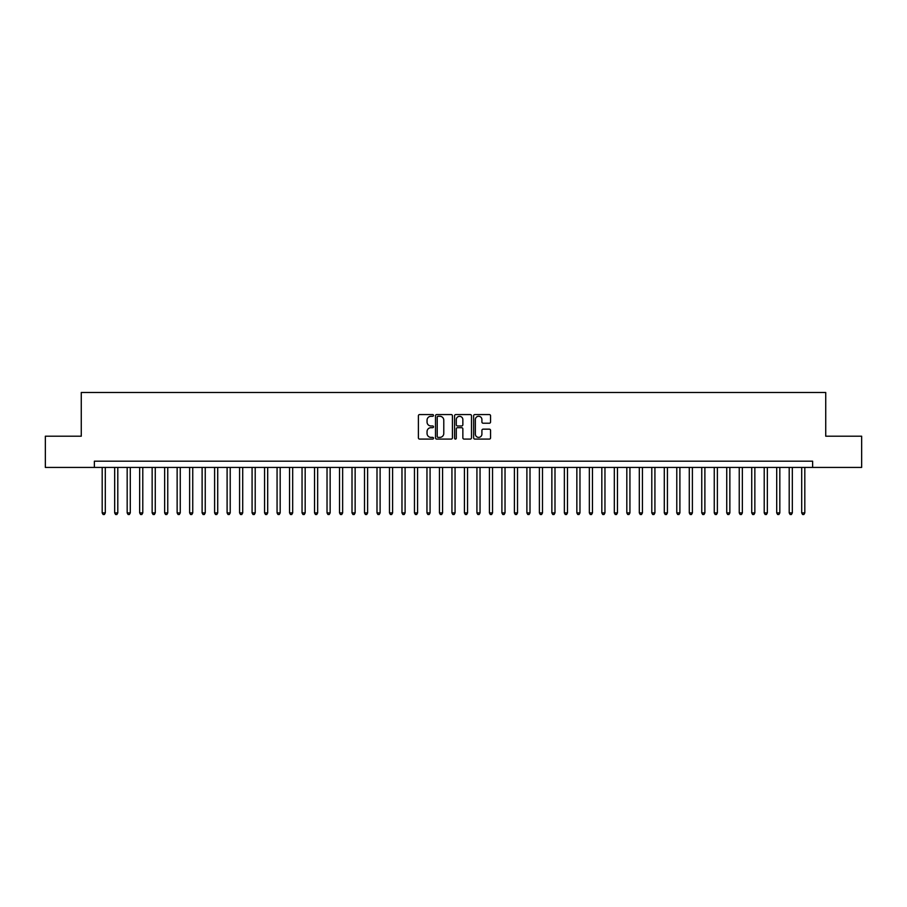 <?xml version="1.0" encoding="UTF-8"?>
<svg xmlns="http://www.w3.org/2000/svg" width="907" height="907" viewBox="0 0 907 907"><rect width="100%" height="100%" fill="white"/><g stroke="black" fill="none" stroke-linecap="round" stroke-linejoin="round"><path stroke-width="1.36" d="M433.512 415.429A0.862 0.862 0 0 0 432.662 414.567L419.624 414.567A1.224 1.224 0 0 0 418.399 415.791L418.399 437.866A1.224 1.224 0 0 0 419.624 439.09L432.662 439.09A0.862 0.862 0 0 0 433.512 438.228A0.862 0.862 0 0 0 432.662 437.378L430.972 437.378A3.923 3.923 0 0 1 427.05 433.455L427.05 431.619A3.923 3.923 0 0 1 430.972 427.685L432.662 427.685A0.862 0.862 0 0 0 433.512 426.834A0.862 0.862 0 0 0 432.662 425.973L430.972 425.973A3.923 3.923 0 0 1 427.05 422.05L427.05 420.213A3.923 3.923 0 0 1 430.972 416.29L432.662 416.29A0.862 0.862 0 0 0 433.512 415.429M489.338 423.218A1.224 1.224 0 0 0 490.562 421.993L490.562 415.791A1.224 1.224 0 0 0 489.338 414.567L474.86 414.567A1.224 1.224 0 0 0 473.635 415.791L473.635 437.866A1.224 1.224 0 0 0 474.86 439.09L489.338 439.09A1.224 1.224 0 0 0 490.562 437.866L490.562 430.383A1.224 1.224 0 0 0 489.338 429.158L483.136 429.158A1.224 1.224 0 0 0 481.912 430.383L481.912 434.102A3.277 3.277 0 0 1 478.635 437.378A3.277 3.277 0 0 1 475.359 434.102L475.359 419.567A3.277 3.277 0 0 1 478.635 416.29A3.277 3.277 0 0 1 481.912 419.567L481.912 421.993A1.224 1.224 0 0 0 483.136 423.218L489.338 423.218M94.373 467.422L45.35 467.422L45.35 436.199L81.267 436.199L81.267 392.482L825.733 392.482L825.733 436.199L861.65 436.199L861.65 467.422L812.627 467.422L812.627 461.187L94.373 461.187L94.373 467.422L812.627 467.422M452.423 415.791A1.224 1.224 0 0 0 451.198 414.567L436.732 414.567A1.224 1.224 0 0 0 435.507 415.791L435.507 437.866A1.224 1.224 0 0 0 436.732 439.09L451.198 439.09A1.224 1.224 0 0 0 452.423 437.866L452.423 415.791M455.802 414.567L470.268 414.567A1.224 1.224 0 0 1 471.493 415.791L471.493 437.866A1.224 1.224 0 0 1 470.268 439.09L464.078 439.09A1.224 1.224 0 0 1 462.853 437.866L462.853 428.92A1.224 1.224 0 0 0 461.618 427.685L457.513 427.685A1.224 1.224 0 0 0 456.289 428.92L456.289 438.228A0.862 0.862 0 0 1 455.427 439.09A0.862 0.862 0 0 1 454.577 438.228L454.577 415.791A1.224 1.224 0 0 1 455.802 414.567M438.081 416.29A0.862 0.862 0 0 0 437.219 417.141L437.219 436.516A0.862 0.862 0 0 0 438.081 437.378L439.861 437.378A3.923 3.923 0 0 0 443.784 433.455L443.784 420.213A3.923 3.923 0 0 0 439.861 416.29L438.081 416.29M462.853 419.624A3.277 3.277 0 0 0 459.566 416.347A3.277 3.277 0 0 0 456.289 419.624L456.289 424.748A1.224 1.224 0 0 0 457.513 425.973L461.618 425.973A1.224 1.224 0 0 0 462.853 424.748L462.853 419.624M102.185 467.422L102.185 512.897L105.303 512.897L105.303 467.422M105.303 512.897L104.373 514.518L103.126 514.518L102.185 512.897M114.679 467.422L114.679 512.897L117.797 512.897L117.797 467.422M117.797 512.897L116.867 514.518L115.608 514.518L114.679 512.897M127.173 467.422L127.173 512.897L130.291 512.897L130.291 467.422M130.291 512.897L129.35 514.518L128.102 514.518L127.173 512.897M139.655 467.422L139.655 512.897L142.784 512.897L142.784 467.422M142.784 512.897L141.843 514.518L140.596 514.518L139.655 512.897M152.149 467.422L152.149 512.897L155.267 512.897L155.267 467.422M155.267 512.897L154.337 514.518L153.09 514.518L152.149 512.897M164.643 467.422L164.643 512.897L167.761 512.897L167.761 467.422M167.761 512.897L166.831 514.518L165.573 514.518L164.643 512.897M177.137 467.422L177.137 512.897L180.255 512.897L180.255 467.422M180.255 512.897L179.314 514.518L178.067 514.518L177.137 512.897M189.62 467.422L189.62 512.897L192.749 512.897L192.749 467.422M192.749 512.897L191.808 514.518L190.561 514.518L189.62 512.897M202.114 467.422L202.114 512.897L205.243 512.897L205.243 467.422M205.243 512.897L204.302 514.518L203.055 514.518L202.114 512.897M214.608 467.422L214.608 512.897L217.725 512.897L217.725 467.422M217.725 512.897L216.796 514.518L215.537 514.518L214.608 512.897M227.101 467.422L227.101 512.897L230.219 512.897L230.219 467.422M230.219 512.897L229.278 514.518L228.031 514.518L227.101 512.897M239.584 467.422L239.584 512.897L242.713 512.897L242.713 467.422M242.713 512.897L241.772 514.518L240.525 514.518L239.584 512.897M252.078 467.422L252.078 512.897L255.207 512.897L255.207 467.422M255.207 512.897L254.266 514.518L253.019 514.518L252.078 512.897M264.572 467.422L264.572 512.897L267.69 512.897L267.69 467.422M267.69 512.897L266.76 514.518L265.513 514.518L264.572 512.897M277.066 467.422L277.066 512.897L280.184 512.897L280.184 467.422M280.184 512.897L279.243 514.518L277.995 514.518L277.066 512.897M289.548 467.422L289.548 512.897L292.678 512.897L292.678 467.422M292.678 512.897L291.737 514.518L290.489 514.518L289.548 512.897M302.042 467.422L302.042 512.897L305.171 512.897L305.171 467.422M305.171 512.897L304.23 514.518L302.983 514.518L302.042 512.897M314.536 467.422L314.536 512.897L317.654 512.897L317.654 467.422M317.654 512.897L316.724 514.518L315.477 514.518L314.536 512.897M327.03 467.422L327.03 512.897L330.148 512.897L330.148 467.422M330.148 512.897L329.207 514.518L327.96 514.518L327.03 512.897M339.513 467.422L339.513 512.897L342.642 512.897L342.642 467.422M342.642 512.897L341.701 514.518L340.454 514.518L339.513 512.897M352.007 467.422L352.007 512.897L355.136 512.897L355.136 467.422M355.136 512.897L354.195 514.518L352.948 514.518L352.007 512.897M364.501 467.422L364.501 512.897L367.618 512.897L367.618 467.422M367.618 512.897L366.689 514.518L365.442 514.518L364.501 512.897M376.995 467.422L376.995 512.897L380.112 512.897L380.112 467.422M380.112 512.897L379.183 514.518L377.924 514.518L376.995 512.897M389.477 467.422L389.477 512.897L392.606 512.897L392.606 467.422M392.606 512.897L391.665 514.518L390.418 514.518L389.477 512.897M401.971 467.422L401.971 512.897L405.1 512.897L405.1 467.422M405.1 512.897L404.159 514.518L402.912 514.518L401.971 512.897M414.465 467.422L414.465 512.897L417.583 512.897L417.583 467.422M417.583 512.897L416.653 514.518L415.406 514.518L414.465 512.897M426.959 467.422L426.959 512.897L430.077 512.897L430.077 467.422M430.077 512.897L429.147 514.518L427.889 514.518L426.959 512.897M439.453 467.422L439.453 512.897L442.571 512.897L442.571 467.422M442.571 512.897L441.63 514.518L440.383 514.518L439.453 512.897M451.935 467.422L451.935 512.897L455.065 512.897L455.065 467.422M455.065 512.897L454.124 514.518L452.876 514.518L451.935 512.897M464.429 467.422L464.429 512.897L467.547 512.897L467.547 467.422M467.547 512.897L466.617 514.518L465.37 514.518L464.429 512.897M476.923 467.422L476.923 512.897L480.041 512.897L480.041 467.422M480.041 512.897L479.111 514.518L477.853 514.518L476.923 512.897M489.417 467.422L489.417 512.897L492.535 512.897L492.535 467.422M492.535 512.897L491.594 514.518L490.347 514.518L489.417 512.897M501.9 467.422L501.9 512.897L505.029 512.897L505.029 467.422M505.029 512.897L504.088 514.518L502.841 514.518L501.9 512.897M514.394 467.422L514.394 512.897L517.523 512.897L517.523 467.422M517.523 512.897L516.582 514.518L515.335 514.518L514.394 512.897M526.888 467.422L526.888 512.897L530.005 512.897L530.005 467.422M530.005 512.897L529.076 514.518L527.817 514.518L526.888 512.897M539.382 467.422L539.382 512.897L542.499 512.897L542.499 467.422M542.499 512.897L541.558 514.518L540.311 514.518L539.382 512.897M551.864 467.422L551.864 512.897L554.993 512.897L554.993 467.422M554.993 512.897L554.052 514.518L552.805 514.518L551.864 512.897M564.358 467.422L564.358 512.897L567.487 512.897L567.487 467.422M567.487 512.897L566.546 514.518L565.299 514.518L564.358 512.897M576.852 467.422L576.852 512.897L579.97 512.897L579.97 467.422M579.97 512.897L579.04 514.518L577.793 514.518L576.852 512.897M589.346 467.422L589.346 512.897L592.464 512.897L592.464 467.422M592.464 512.897L591.523 514.518L590.276 514.518L589.346 512.897M601.829 467.422L601.829 512.897L604.958 512.897L604.958 467.422M604.958 512.897L604.017 514.518L602.77 514.518L601.829 512.897M614.322 467.422L614.322 512.897L617.452 512.897L617.452 467.422M617.452 512.897L616.511 514.518L615.263 514.518L614.322 512.897M626.816 467.422L626.816 512.897L629.934 512.897L629.934 467.422M629.934 512.897L629.005 514.518L627.757 514.518L626.816 512.897M639.31 467.422L639.31 512.897L642.428 512.897L642.428 467.422M642.428 512.897L641.487 514.518L640.24 514.518L639.31 512.897M651.793 467.422L651.793 512.897L654.922 512.897L654.922 467.422M654.922 512.897L653.981 514.518L652.734 514.518L651.793 512.897M664.287 467.422L664.287 512.897L667.416 512.897L667.416 467.422M667.416 512.897L666.475 514.518L665.228 514.518L664.287 512.897M676.781 467.422L676.781 512.897L679.899 512.897L679.899 467.422M679.899 512.897L678.969 514.518L677.722 514.518L676.781 512.897M689.275 467.422L689.275 512.897L692.392 512.897L692.392 467.422M692.392 512.897L691.463 514.518L690.204 514.518L689.275 512.897M701.757 467.422L701.757 512.897L704.886 512.897L704.886 467.422M704.886 512.897L703.945 514.518L702.698 514.518L701.757 512.897M714.251 467.422L714.251 512.897L717.38 512.897L717.38 467.422M717.38 512.897L716.439 514.518L715.192 514.518L714.251 512.897M726.745 467.422L726.745 512.897L729.863 512.897L729.863 467.422M729.863 512.897L728.933 514.518L727.686 514.518L726.745 512.897M739.239 467.422L739.239 512.897L742.357 512.897L742.357 467.422M742.357 512.897L741.427 514.518L740.169 514.518L739.239 512.897M751.733 467.422L751.733 512.897L754.851 512.897L754.851 467.422M754.851 512.897L753.91 514.518L752.663 514.518L751.733 512.897M764.216 467.422L764.216 512.897L767.345 512.897L767.345 467.422M767.345 512.897L766.404 514.518L765.157 514.518L764.216 512.897M776.709 467.422L776.709 512.897L779.827 512.897L779.827 467.422M779.827 512.897L778.898 514.518L777.65 514.518L776.709 512.897M789.203 467.422L789.203 512.897L792.321 512.897L792.321 467.422M792.321 512.897L791.392 514.518L790.133 514.518L789.203 512.897M801.697 467.422L801.697 512.897L804.815 512.897L804.815 467.422M804.815 512.897L803.874 514.518L802.627 514.518L801.697 512.897"/></g></svg>
